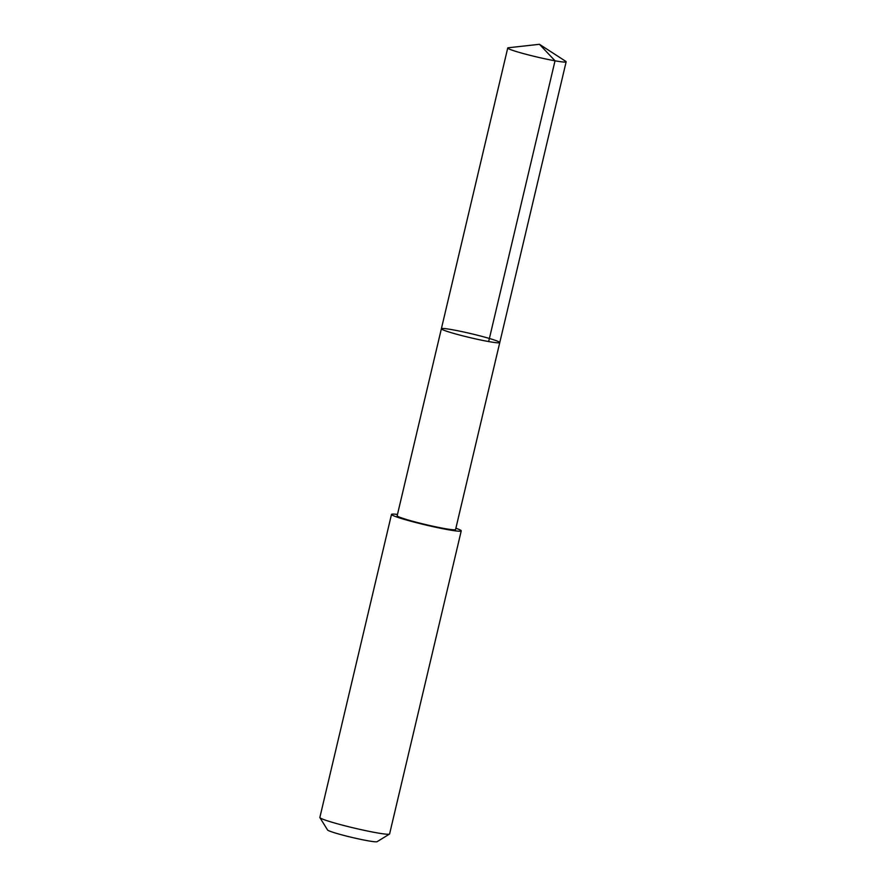 <?xml version="1.0" encoding="UTF-8"?>
<svg xmlns="http://www.w3.org/2000/svg" width="886" height="886" viewBox="0 0 886 886"><rect width="100%" height="100%" fill="white"/><g stroke="black" fill="none" stroke-linecap="round" stroke-linejoin="round"><path stroke-width="1.33" d="M499.77 342.55L455.57 529.529A30.002 2.038 -166.7 0 1 446.909 528.953A30.002 2.038 -166.7 0 1 414.914 521.865A30.002 2.038 -166.7 0 1 397.172 515.73L441.372 328.75A30.002 2.038 13.3 0 0 470.101 337.644A30.002 2.038 13.3 0 0 499.77 342.55A30.002 2.038 13.3 0 0 482.028 336.414A30.002 2.038 13.3 0 0 450.022 329.326A30.002 2.038 13.3 0 0 441.372 328.75A30.002 2.038 13.3 0 0 470.101 337.644A30.002 2.038 13.3 0 0 499.77 342.55L566.143 61.81A30.013 2.038 -166.7 0 1 557.482 61.234A30.013 2.038 -166.7 0 1 525.476 54.135A30.013 2.038 -166.7 0 1 507.733 47.999A30.013 2.038 -166.7 0 1 508.342 47.755L539.441 44.3L565.711 61.311A30.013 2.038 -166.7 0 1 566.143 61.81M455.869 528.244A35.828 2.437 -166.7 0 1 461.241 530.88A35.828 2.437 -166.7 0 1 450.908 530.193A35.828 2.437 -166.7 0 1 412.688 521.721A35.828 2.437 -166.7 0 1 391.501 514.401A35.828 2.437 -166.7 0 1 397.482 514.445M461.241 530.88L389.596 833.936A35.828 2.437 -166.7 0 1 389.475 834.08A35.828 2.437 -166.7 0 1 379.263 833.239A35.828 2.437 -166.7 0 1 342.151 825.065A35.828 2.437 -166.7 0 1 319.901 817.634A35.828 2.437 -166.7 0 1 319.857 817.446L391.501 514.401M389.475 834.08L377.071 841.7A25.484 1.739 -166.7 0 1 369.805 841.102A25.484 1.739 -166.7 0 1 343.403 835.288A25.484 1.739 -166.7 0 1 327.587 830.005L319.901 817.634M488.662 341.553L555.035 60.802L539.441 44.3M441.372 328.75L507.733 47.999"/></g></svg>
